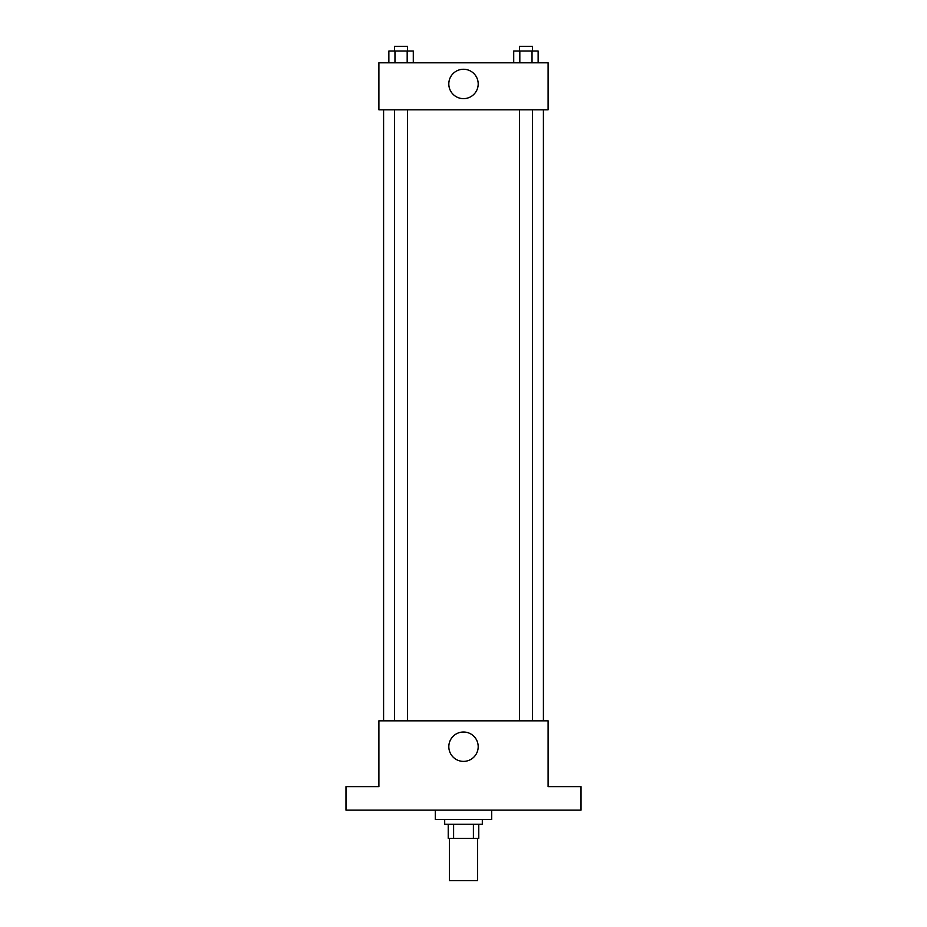 <?xml version="1.0" encoding="UTF-8"?>
<svg xmlns="http://www.w3.org/2000/svg" width="927" height="927" viewBox="0 0 927 927"><rect width="100%" height="100%" fill="white"/><g stroke="black" fill="none" stroke-linecap="round" stroke-linejoin="round"><path stroke-width="1.39" d="M449.398 838.344L449.398 880.65L477.602 880.65L477.602 838.344M473.396 824.242L473.396 838.344L448.228 838.344L448.228 824.242M473.396 838.344L478.772 838.344L478.772 824.242L478.772 838.344M482.307 819.549L482.307 824.242L444.693 824.242L444.693 819.549M453.604 824.242L453.604 838.344M435.296 810.14L435.296 819.549L491.704 819.549L491.704 810.14M581.009 810.14L345.991 810.14L345.991 786.641L378.9 786.641L378.9 720.835L548.1 720.835L548.1 786.641L581.009 786.641L581.009 810.14M478.193 746.687A14.693 14.693 0 0 1 456.154 759.41A14.693 14.693 0 0 1 456.154 733.975A14.693 14.693 0 0 1 478.193 746.687M543.407 109.803L543.407 720.835M519.433 720.835L519.433 109.803M407.567 109.803L407.567 720.835M548.1 109.803L378.9 109.803L378.9 62.804L548.1 62.804L548.1 109.803M478.193 83.951A14.693 14.693 0 0 1 456.154 96.675A14.693 14.693 0 0 1 456.154 71.228A14.693 14.693 0 0 1 478.193 83.951M538.135 62.804L538.135 51.055L513.709 51.055L513.709 62.804M532.028 51.055L532.028 62.804M519.815 51.055L519.815 62.804M519.433 51.055L519.433 46.35L532.411 46.35L532.411 51.055M413.291 62.804L413.291 51.055L388.865 51.055L388.865 62.804M407.185 51.055L407.185 62.804M394.972 51.055L394.972 62.804M394.589 51.055L394.589 46.35L407.567 46.35L407.567 51.055M383.593 109.803L383.593 720.835M532.411 720.835L532.411 109.803M394.589 109.803L394.589 720.835"/></g></svg>
